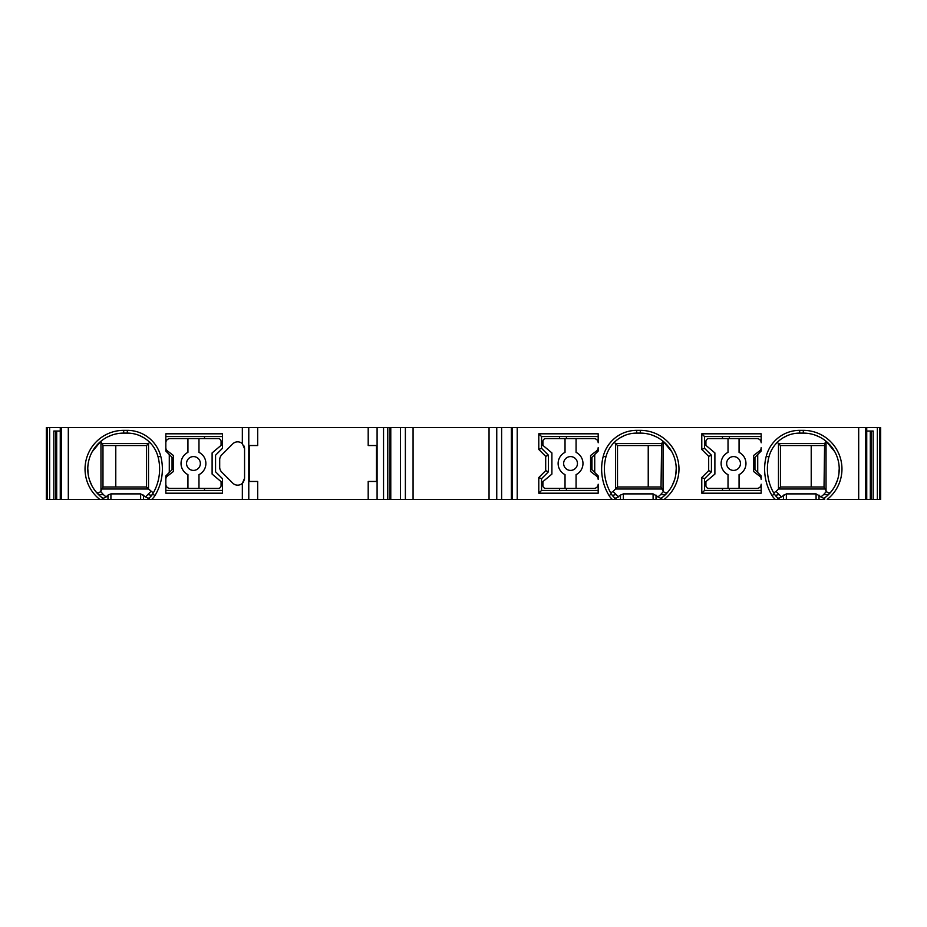 <?xml version="1.0" encoding="UTF-8"?>
<svg xmlns="http://www.w3.org/2000/svg" width="927" height="927" viewBox="0 0 927 927"><rect width="100%" height="100%" fill="white"/><g stroke="black" fill="none" stroke-linecap="round" stroke-linejoin="round"><path stroke-width="1.39" d="M187.938 438.633L218.32 438.633A2.758 2.758 90 0 1 221.078 441.403L221.078 445.377L212.109 452.909L212.109 474.091L221.078 481.623L221.078 485.597A2.758 2.758 90 0 1 218.32 488.367L187.938 488.367L187.938 474.636A12.433 12.433 0 0 1 187.938 452.364L187.938 438.633L169.977 438.633A4.148 4.148 0 0 0 165.829 442.782M879.677 427.59L879.677 499.41L880.65 499.41L880.65 427.59L242.341 427.59L242.341 443.662L244.566 448.738L244.566 478.262L242.341 483.338A6.906 6.906 0 0 0 243.685 481.634M244.299 480.163A6.906 6.906 0 0 0 244.485 479.282M244.566 448.738A6.906 6.906 0 0 0 244.415 447.312M244.311 446.872A6.906 6.906 0 0 0 243.975 445.957M614.752 499.41L620.441 499.41L620.441 495.099L615.968 498.262L614.763 497.869L614.752 499.41L149.259 499.41L149.317 497.811M242.341 443.662A6.906 6.906 0 0 0 232.77 443.859L221.727 454.902A6.906 6.906 0 0 0 219.699 459.792L219.699 467.208A6.906 6.906 0 0 0 221.727 472.098L232.77 483.141A6.906 6.906 0 0 0 242.341 483.338L242.341 499.41M102.294 497.857L102.294 499.41L99.78 499.41A38.679 38.679 0 0 1 123.697 430.348L123.697 433.106A35.91 35.91 0 0 0 102.294 497.857L103.511 498.262L103.511 499.41L46.35 499.41L46.35 427.59L47.323 427.59L47.323 499.41M242.341 427.59L60.267 427.59L60.267 499.41M169.282 472.48L165.829 475.933L165.829 493.199L222.468 493.199L222.468 478.691L215.562 471.785L215.562 455.215L222.468 448.309L222.468 433.801L165.829 433.801L165.829 451.067L172.051 457.289L172.051 469.711L169.282 472.48L169.282 454.52M879.677 499.41L827.22 499.41A38.679 38.679 0 0 0 803.303 430.348L803.303 433.106A35.91 35.91 0 0 1 824.706 497.857L823.489 498.262L816.084 493.894L786.363 493.894L778.958 498.262L777.776 497.88A13.812 13.812 0 0 1 774.404 494.114L773.697 492.909L776.05 491.437L781.565 496.976M777.672 497.799L777.741 499.41L661.716 499.41L661.716 497.857L660.499 498.262L653.095 493.894L623.373 493.894L620.441 495.099M757.718 472.48L761.171 475.933L761.171 479.352A4.148 4.148 0 0 0 759.549 476.072L753.57 471.484L753.57 455.516L759.549 450.928A4.148 4.148 0 0 0 761.171 447.648L761.171 451.067L757.718 454.52L757.718 472.48L754.949 469.711L754.949 457.289L757.718 454.52M594.728 472.48L598.182 475.933L598.182 479.352A4.148 4.148 0 0 0 596.559 476.072L590.58 471.484L590.58 455.516L596.559 450.928A4.148 4.148 0 0 0 598.182 447.648L598.182 451.067L594.728 454.52L594.728 472.48L591.959 469.711L591.959 457.289L594.728 454.52M598.182 484.218L598.182 493.199L538.784 493.199L538.784 477.556L545.69 470.638L545.69 456.362L538.784 449.444L538.784 433.801L598.182 433.801L598.182 442.782A4.148 4.148 0 0 0 594.033 438.633L576.073 438.633L576.073 452.364A12.433 12.433 0 0 1 576.073 474.636L576.073 488.367L594.033 488.367A4.148 4.148 0 0 0 598.182 484.218M761.171 484.218L761.171 493.199L701.774 493.199L701.774 477.556L708.68 470.638L708.68 456.362L701.774 449.444L701.774 433.801L761.171 433.801L761.171 442.782A4.148 4.148 0 0 0 757.023 438.633L739.062 438.633L739.062 452.364A12.433 12.433 0 0 1 739.062 474.636L739.062 488.367L757.023 488.367A4.148 4.148 0 0 0 761.171 484.218M729.398 490.441L729.398 488.367M729.398 438.633L729.398 436.559M739.062 488.367L708.68 488.367A2.758 2.758 -90 0 1 705.922 485.597L705.922 481.623L714.891 474.091L714.891 452.909L705.922 445.377L705.922 441.403A2.758 2.758 -90 0 1 708.68 438.633L739.062 438.633M728.019 488.367L728.019 474.636A12.433 12.433 0 0 1 728.019 452.364L728.019 438.633M726.641 463.5A6.906 6.906 0 0 0 733.547 470.406A6.906 6.906 0 0 0 740.453 463.5A6.906 6.906 0 0 0 733.547 456.594A6.906 6.906 0 0 0 726.641 463.5M701.774 493.199L704.532 490.441L761.171 490.441M598.182 436.559L541.542 436.559L541.542 448.309L548.448 455.215L548.448 471.785L541.542 478.691L541.542 490.441L598.182 490.441M165.829 490.441L222.468 490.441M704.532 490.441L704.532 478.691L701.774 477.556M704.532 478.691L711.438 471.785L708.68 470.638M711.438 471.785L711.438 455.215L708.68 456.362M711.438 455.215L704.532 448.309L701.774 449.444M704.532 448.309L704.532 436.559L701.774 433.801M761.171 436.559L704.532 436.559M222.468 436.559L165.829 436.559M722.492 490.441L722.492 488.367M722.492 436.559L722.492 438.633M559.502 490.441L559.502 488.367M559.502 436.559L559.502 438.633M204.508 436.559L204.508 438.633M204.508 490.441L204.508 488.367M566.409 490.441L566.409 488.367M566.409 438.633L566.409 436.559M576.073 488.367L545.69 488.367A2.758 2.758 -90 0 1 542.921 485.597L542.921 481.623L551.901 474.091L551.901 452.909L542.921 445.377L542.921 441.403A2.758 2.758 -90 0 1 545.69 438.633L576.073 438.633M541.542 436.559L538.784 433.801M541.542 448.309L538.784 449.444M548.448 455.215L545.69 456.362M548.448 471.785L545.69 470.638M541.542 478.691L538.784 477.556M541.542 490.441L538.784 493.199M565.03 488.367L565.03 474.636A12.433 12.433 0 0 1 565.03 452.364L565.03 438.633M563.639 463.5A6.906 6.906 0 0 0 570.545 470.406A6.906 6.906 0 0 0 577.451 463.5A6.906 6.906 0 0 0 570.545 456.594A6.906 6.906 0 0 0 563.639 463.5M165.829 484.218A4.148 4.148 0 0 0 169.977 488.367L187.938 488.367M165.829 447.648A4.148 4.148 0 0 0 167.451 450.928L173.43 455.516L173.43 471.484L167.451 476.072A4.148 4.148 0 0 0 165.829 479.352M198.981 438.633L198.981 452.364A12.433 12.433 0 0 1 198.981 474.636L198.981 488.367M200.359 463.5A6.906 6.906 0 0 0 193.453 456.594A6.906 6.906 0 0 0 186.547 463.5A6.906 6.906 0 0 0 193.453 470.406A6.906 6.906 0 0 0 200.359 463.5M123.697 433.106L127.323 433.106A31.773 31.773 0 0 1 158.077 456.941A48.343 48.343 0 0 1 152.596 494.114A13.812 13.812 0 0 1 149.259 497.857L150.047 497.196M103.511 499.41L107.984 499.41L107.984 495.099L110.916 493.894L140.637 493.894L148.042 498.262L149.224 497.88M149.259 499.41L107.984 499.41M620.441 499.41L623.373 499.41L623.373 493.894M660.499 498.262L660.499 499.41L623.373 499.41M660.499 499.41L664.23 499.41A38.679 38.679 0 0 0 640.302 430.348L640.302 433.106A35.91 35.91 0 0 1 661.716 497.857M777.741 499.41L778.958 499.41L778.958 498.262M823.489 498.262L823.489 499.41L778.958 499.41M823.489 499.41L824.706 499.41L824.706 497.857M47.323 427.59L60.267 427.59M873.188 499.41L873.188 431.043L866.733 431.043M60.267 431.043L53.824 431.043L53.824 499.41M870.314 431.043L870.314 499.41M866.606 427.59L866.606 499.41M489.05 427.59L489.05 499.41M413.071 427.59L413.071 499.41M387.776 427.59L387.776 499.41M368.193 499.41L368.193 481.461L376.478 481.461L376.478 445.539L368.193 445.539L368.193 427.59M257.683 499.41L257.683 481.461L249.398 481.461L249.398 445.539L257.683 445.539L257.683 427.59M56.686 431.043L56.686 499.41M60.394 427.59L60.394 499.41M111.089 435.4L107.381 437.034M92.306 451.588L100.834 441.333L102.978 445.227L102.978 487.301L100.591 491.437C98.783 493.477 97.057 493.373 95.4 491.136L93.511 488.471M91.912 485.725L89.525 480.059M88.181 474.346L87.787 468.645M88.308 462.955L88.471 462.04M95.4 491.136L96.883 492.909M97.474 493.558L98.505 494.612L103.361 494.589L106.118 496.976L107.984 495.099M100.336 496.304L102.051 497.683M102.387 489.004L148.517 489.004L153.303 492.909L150.881 496.385M159.154 475.725L158.772 477.996M103.511 498.262L106.118 496.976M145.435 496.976L150.95 491.437M100.591 491.437L103.361 494.589M139.965 435.736L144.38 438.077M102.387 443.523L148.517 443.523L149.699 442.33M146.489 486.976L148.517 489.004L148.517 443.523L146.489 445.539L146.489 486.976L102.978 486.976M115.782 486.976L115.782 445.539M146.489 445.539L102.978 445.539M614.682 497.799L614.786 497.88A13.812 13.812 0 0 1 611.414 494.114L610.708 492.909L613.048 491.437L618.576 496.976M612.62 495.806L611.414 494.114A48.343 48.343 0 0 1 605.922 456.941A31.773 31.773 0 0 1 636.687 433.106L640.302 433.106M605.227 477.996L604.856 475.725M665.493 494.624L660.65 494.589L663.408 491.437L661.021 487.301L661.623 443.523L615.493 443.523L614.3 442.33M661.623 489.004L615.493 489.004L617.509 486.976L617.509 445.539L615.493 443.523L615.493 489.004L613.048 491.437M652.921 435.4L656.617 437.034M661.623 443.523L663.164 441.333L671.704 451.588M619.63 438.077L624.045 435.736M663.674 496.304L661.948 497.683M663.408 491.437C665.215 493.477 666.953 493.373 668.61 491.136L667.127 492.909M666.536 493.558L665.505 494.612M668.61 491.136L670.499 488.471M672.098 485.725L674.485 480.059M675.818 474.346L676.212 468.645M675.702 462.955L675.528 462.04M617.509 486.976L661.021 486.976M648.228 486.976L648.228 445.539M617.509 445.539L661.021 445.539M775.609 495.806L774.404 494.114A48.343 48.343 0 0 1 768.923 456.941A31.773 31.773 0 0 1 799.677 433.106L803.303 433.106M768.228 477.996L767.846 475.725M829.526 493.558L828.495 494.612L823.639 494.589L826.409 491.437L824.022 487.301L824.613 443.523L778.483 443.523L777.301 442.33M824.613 489.004L778.483 489.004L780.511 486.976L780.511 445.539L778.483 443.523L778.483 489.004L776.05 491.437M815.911 435.4L819.619 437.034M824.613 443.523L826.166 441.333L834.694 451.588M782.62 438.077L787.035 435.736M826.664 496.304L824.949 497.683M826.409 491.437C828.217 493.477 829.943 493.373 831.6 491.136L830.117 492.909M831.6 491.136L833.489 488.471M835.088 485.725L837.475 480.059M838.819 474.346L839.213 468.645M838.692 462.955L838.529 462.04M824.022 445.539L780.511 445.539L780.511 486.976L824.022 486.976M811.218 486.976L811.218 445.539M248.784 427.59L248.784 499.41M123.697 430.348L127.323 430.348A34.531 34.531 0 0 1 160.753 456.246A51.112 51.112 0 0 1 154.96 495.551A16.57 16.57 0 0 1 151.715 499.41M68.308 427.59L68.308 499.41M612.295 499.41A16.57 16.57 0 0 1 609.051 495.551A51.112 51.112 0 0 1 603.257 456.246A34.531 34.531 0 0 1 636.687 430.348L640.302 430.348M517.22 427.59L517.22 499.41M858.692 427.59L858.692 499.41M775.285 499.41A16.57 16.57 0 0 1 772.04 495.551A51.112 51.112 0 0 1 766.247 456.246A34.531 34.531 0 0 1 799.677 430.348L803.303 430.348M154.96 495.551L152.596 494.114M877.348 427.59L877.348 499.41M871.334 431.043L871.334 499.41M865.528 427.59L865.528 499.41M405.377 427.59L405.377 499.41M400.51 427.59L400.51 499.41M389.966 427.59L389.966 499.41M383.546 427.59L383.546 499.41M377.092 427.59L377.092 499.41M496.756 427.59L496.756 499.41M501.623 427.59L501.623 499.41M512.168 427.59L512.168 499.41M512.341 427.59L512.341 499.41M55.666 431.043L55.666 499.41M49.652 427.59L49.652 499.41M61.472 427.59L61.472 499.41M127.323 430.348L127.323 433.106M160.753 456.246L158.077 456.941M148.042 499.41L148.042 498.262M143.569 499.41L143.569 495.099M140.637 499.41L140.637 493.894M110.916 499.41L110.916 493.894M100.962 441.449L100.962 491.078M151.669 495.458L148.193 494.589M609.051 495.551L611.414 494.114A48.343 48.343 0 0 1 605.922 456.941L603.257 456.246M636.687 430.348L636.687 433.106M656.026 499.41L656.026 495.099M653.095 499.41L653.095 493.894M615.968 499.41L615.968 498.262M612.341 495.458L615.818 494.589M660.65 494.589L657.892 496.976M663.048 491.078L663.048 441.449M772.04 495.551L774.404 494.114A48.343 48.343 0 0 1 768.923 456.941L766.247 456.246M799.677 430.348L799.677 433.106M819.016 499.41L819.016 495.099M816.084 499.41L816.084 493.894M786.363 499.41L786.363 493.894M783.431 499.41L783.431 495.099M775.331 495.458L778.807 494.589M823.639 494.589L820.882 496.976M826.038 491.078L826.038 441.449M866.733 427.59L866.733 499.41M390.777 427.59L390.777 499.41M511.356 427.59L511.356 499.41"/></g></svg>
